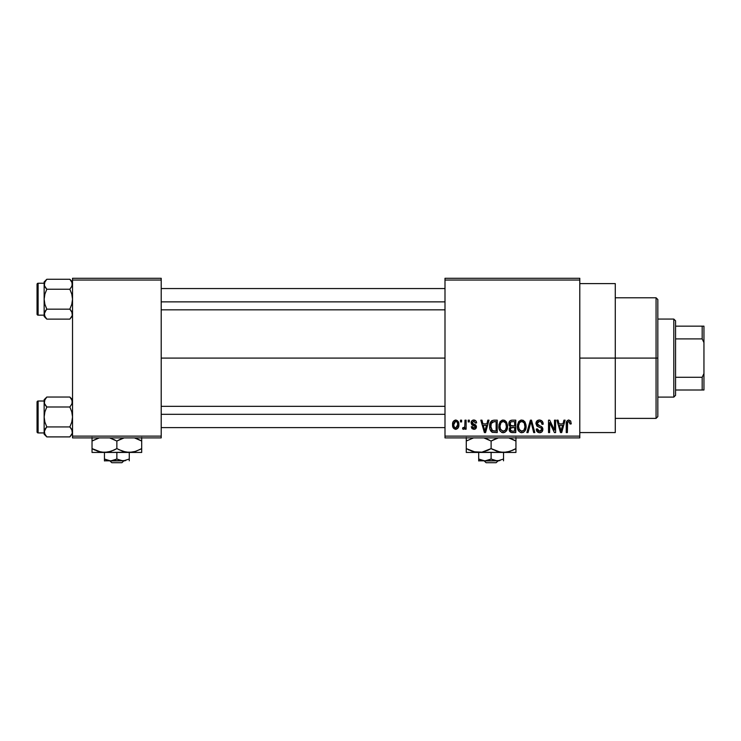 <?xml version="1.0" encoding="UTF-8"?>
<svg xmlns="http://www.w3.org/2000/svg" width="741" height="741" viewBox="0 0 741 741"><rect width="100%" height="100%" fill="white"/><g stroke="black" fill="none" stroke-linecap="round" stroke-linejoin="round"><path stroke-width="1.11" d="M579.795 358.088L615.271 358.088L615.271 283.59L615.271 358.088L579.795 358.088M161.205 358.088L444.998 358.088L161.205 358.088M444.998 278.273L579.795 278.273L444.998 278.273L444.998 280.042L579.795 280.042L579.795 436.125L444.998 436.125L444.998 278.273M444.998 437.903L579.795 437.903L579.795 278.273L579.795 280.042L444.998 280.042L444.998 436.125L579.795 436.125L579.795 437.903L444.998 437.903L444.998 436.125L444.998 437.903M460.476 420.166L460.476 421.935L461.606 421.935L461.606 420.166L460.476 420.166L460.476 421.935L461.606 421.935L461.606 420.166L460.476 420.166M468.21 420.166L468.21 421.935L469.34 421.935L469.34 420.166L468.21 420.166L468.21 421.935L469.34 421.935L469.34 420.166L468.21 420.166M487.828 420.166L486.856 423.871L482.947 423.871L481.974 420.166L480.789 420.166L484.392 432.577L485.577 432.577L489.014 420.166L487.828 420.166L486.856 423.871L482.947 423.871L481.974 420.166L480.789 420.166L484.392 432.577L485.577 432.577L489.014 420.166L487.828 420.166M506.446 421.953L504.649 420.295L502.231 420.128L500.258 421.499L498.98 424.621L499.045 428.493L500.092 431.03L502.139 432.577L504.686 432.429L506.399 430.929L507.372 428.391L507.492 425.093L506.446 421.953L503.204 419.999L499.971 421.898L498.85 426.362C498.656 429.799 500.101 431.929 503.195 432.744C506.344 431.901 507.798 429.724 507.557 426.205L506.446 421.953M524.989 421.953L523.192 420.295L520.775 420.128L518.802 421.499L517.524 424.621L517.588 428.493L518.635 431.03L520.682 432.577L523.229 432.429L524.934 430.929L525.915 428.391L526.036 425.093L524.989 421.953L521.747 419.999L518.515 421.898L517.394 426.362C517.199 429.799 518.644 431.929 521.738 432.744C524.887 431.901 526.342 429.724 526.101 426.205L524.989 421.953M539.448 419.999L536.892 421.008L535.938 423.602L536.901 426.056L541.56 428.317L541.458 430.401L540.032 431.262L538.244 430.882L537.382 428.872L536.262 429.03L537.142 431.66L539.652 432.744L542.023 431.771L542.829 428.724L541.588 426.649L537.586 424.945L537.216 422.713L538.077 421.74L539.902 421.499L541.328 422.305L542.06 424.352L543.19 424.195L542.245 421.24L539.448 419.999C537.234 420.156 536.058 421.351 535.938 423.602L537.651 426.557L541.384 428.029L541.736 429.298L539.624 431.29L537.382 428.872L536.262 429.03C536.327 431.29 537.466 432.522 539.652 432.744C541.717 432.568 542.783 431.438 542.866 429.335C542.755 427.464 541.754 426.325 539.874 425.927L537.068 423.583L539.355 421.453C541.06 421.629 541.967 422.602 542.06 424.352L543.19 424.195C543.144 421.666 541.893 420.267 539.448 419.999M563.938 420.166L562.956 423.871L559.057 423.871L558.075 420.166L556.899 420.166L560.502 432.577L561.687 432.577L565.124 420.166L563.938 420.166L562.956 423.871L559.057 423.871L558.075 420.166L556.899 420.166L560.502 432.577L561.687 432.577L565.124 420.166L563.938 420.166M570.57 420.879L568.458 420.017L566.643 421.434L566.244 432.577L567.374 432.577L567.606 422.194L569.153 421.518L570.116 424.028L571.246 423.871L570.681 421.045L568.81 419.999C566.819 420.508 565.967 421.888 566.244 424.148L566.244 432.577L567.374 432.577L567.541 422.389L568.755 421.453L570.116 424.028L571.246 423.871L570.57 420.879M554.481 420.166L554.481 430.095L549.72 420.166L548.516 420.166L548.516 432.577L549.637 432.577L549.637 422.62L554.407 432.577L555.611 432.577L555.611 420.166L554.481 420.166L554.481 430.095L549.72 420.166L548.516 420.166L548.516 432.577L549.637 432.577L549.637 422.62L554.407 432.577L555.611 432.577L555.611 420.166L554.481 420.166M530.399 420.166L526.851 432.577L528.037 432.577L531.019 421.61L533.677 432.577L534.845 432.577L531.501 420.166L530.399 420.166L526.851 432.577L528.037 432.577L531.019 421.61L533.677 432.577L534.845 432.577L531.501 420.166L530.399 420.166M512.281 420.166L510.216 420.647L509.039 422.389L509.178 425.566L510.392 426.853L509.326 428.354L509.373 430.678L511.04 432.42L515.782 432.577L515.782 420.166L512.281 420.166C510.012 420.258 508.872 421.472 508.845 423.806L510.392 426.853L509.169 429.456C509.271 431.457 510.308 432.494 512.272 432.577L515.782 432.577L515.782 420.166L512.281 420.166M493.932 420.166L491.857 420.638L490.477 422.25L489.699 425.362L489.94 429.113L492.089 432.262L497.239 432.577L497.239 420.166L493.932 420.166C490.783 420.814 489.366 422.907 489.662 426.436C489.44 428.993 490.31 430.966 492.293 432.346L497.239 432.577L497.239 420.166L493.932 420.166M473.842 419.999L471.822 420.832L471.119 422.916L471.869 424.926L475.222 426.547L475.185 427.455L473.851 428.066L472.406 426.612L471.276 426.77L472.017 428.65L473.888 429.354L475.75 428.65L476.389 426.242L475.602 424.88L472.536 423.509L472.35 422.12L474.11 421.314L475.472 423.065L476.602 422.907L475.824 420.842L473.842 419.999C472.082 420.147 471.174 421.12 471.119 422.916L475.305 426.964L473.851 428.066L472.406 426.612L471.276 426.77L473.888 429.354C475.509 429.261 476.352 428.4 476.435 426.779L472.249 422.694L473.768 421.296L475.472 423.065L476.602 422.907C476.454 421.138 475.537 420.166 473.842 419.999M464.987 420.166L464.774 426.686L464.042 427.668L462.893 427.576L462.569 428.872L463.495 429.345L464.987 427.752L464.987 429.196L466.117 429.196L466.117 420.166L464.987 420.166L464.774 426.686L463.709 427.742L462.893 427.576L462.569 428.872L463.644 429.354L464.987 427.752L464.987 429.196L466.117 429.196L466.117 420.166L464.987 420.166M455.715 419.999L453.168 421.657L452.575 424.769L453.418 428.103L455.715 429.354L458.244 427.742L458.864 424.676L458.244 421.62L455.715 419.999C453.399 420.592 452.353 422.185 452.575 424.769C452.408 427.27 453.455 428.798 455.715 429.354C458.003 428.78 459.05 427.224 458.864 424.676C459.05 422.138 458.003 420.582 455.715 419.999M72.525 437.903L161.205 437.903L161.205 436.125L72.525 436.125L72.525 280.042L161.205 280.042L161.205 436.125L161.205 278.273L72.525 278.273L161.205 278.273L161.205 280.042L72.525 280.042L72.525 278.273L72.525 436.125L161.205 436.125L161.205 437.903L72.525 437.903L72.525 436.125L72.525 437.903M615.271 432.577L615.271 358.088L615.271 432.577L579.795 432.577M561.53 428.937L561.011 431.29L559.436 425.325L562.576 425.325L561.011 431.29L559.436 425.325L562.576 425.325L561.372 429.521M543.134 423.407L542.968 422.639M538.707 431.142L538.244 430.882M537.957 430.604L537.54 429.78M542.829 428.724L542.681 428.122M541.588 426.649L541.041 426.353M537.077 423.833L537.077 423.361M541.995 423.806L542.06 424.352M531.232 422.592L531.464 423.574M517.588 428.493L517.931 429.678M523.229 432.429L523.794 432.096M521.507 431.281L519.422 430.012L518.524 426.399C518.311 423.75 519.395 422.101 521.757 421.453C524.054 422.055 525.128 423.639 524.971 426.186C525.23 428.919 524.146 430.623 521.729 431.29L518.996 429.206L518.533 425.982L519.608 422.509L521.951 421.462L524.304 423.102L524.943 427.029L523.933 430.206L521.275 431.253M508.919 424.704L509.178 425.566M509.373 430.678L509.641 431.243M510.03 423.185L511.086 421.768L514.652 421.61L514.652 425.964L512.42 425.964C510.882 426.038 510.067 425.315 509.975 423.796L511.086 421.768L514.652 421.61L514.652 425.964L510.632 425.51L510.216 422.602M512.022 431.105L510.438 430.123L510.679 427.983L514.652 427.418L514.652 431.123L512.689 431.123C511.207 431.29 510.41 430.669 510.299 429.252L511.346 427.538L514.652 427.418L514.652 431.123L511.799 431.086M510.345 428.715L510.521 428.205M498.98 424.621L498.906 425.195M499.388 429.678L500.092 431.03M501.638 432.383L502.139 432.577M502.963 431.281L500.647 429.623L499.98 426.399C499.767 423.75 500.851 422.101 503.213 421.453C505.51 422.055 506.585 423.639 506.427 426.186C506.687 428.919 505.603 430.623 503.185 431.29L500.453 429.206L499.99 425.982L501.064 422.509L503.408 421.462L505.76 423.102L506.399 427.029L505.39 430.206L502.731 431.253M489.662 425.899L489.662 426.862M489.764 428.15L489.94 429.113M490.848 427.696L491.237 423.426L494.08 421.61L496.109 421.61L496.109 431.123L492.496 430.882L490.783 426.455L491.237 423.426L492.311 421.981L496.109 421.61L496.109 431.123L491.996 430.521L490.783 426.455M485.42 428.937L484.901 431.29L483.336 425.325L486.476 425.325L484.901 431.29L483.336 425.325L486.476 425.325L485.262 429.521M472.739 420.193L471.822 420.832M471.276 421.805L471.156 422.361M472.675 425.343L473.166 425.529M463.495 427.733L464.709 426.918M455.15 421.388L455.687 421.296C457.225 421.786 457.901 422.916 457.734 424.686L455.743 428.066C454.214 427.576 453.529 426.445 453.705 424.686L455.687 421.296L456.706 421.648L457.66 423.583L457.373 426.816L455.474 428.039L453.881 426.316L453.881 423.065L455.419 421.314M561.113 430.697L561.011 431.29M560.548 429.372L560.372 428.733M491.653 422.611L492.311 421.981M485.123 430.104L485.003 430.697M484.901 431.29L484.734 430.549M656.063 358.088L656.063 418.387L656.063 358.088L615.271 358.088L656.063 358.088L656.063 297.78L656.063 358.088L657.832 358.088L656.063 358.088M657.832 416.618L657.832 358.088L657.832 416.618L656.063 418.387L615.271 418.387M657.832 299.549L657.832 358.088L657.832 299.549L656.063 297.78L615.271 297.78M72.322 315.462L69.849 319.13L72.322 315.462M70.349 279.783L69.849 279.264L46.813 279.264L44.145 281.932L46.813 279.264L69.849 279.264L71.775 281.673L72.331 285.535L69.849 289.231L71.775 294.075L72.525 299.197L71.775 304.329L69.849 309.164L71.775 311.572L72.525 314.147L71.784 316.713L69.849 319.13L46.813 319.13L44.895 316.722L44.34 312.859L46.813 309.164L44.886 304.319L44.145 299.197L44.895 294.066L46.813 289.231L44.895 286.823L44.145 284.248L44.34 285.544L44.895 281.682L44.34 282.932L46.813 279.264L44.34 282.942M46.322 318.611L46.813 319.13L69.849 319.13L71.775 316.722M44.145 284.238L44.145 315.147L38.115 315.166A1.065 1.065 0 0 1 37.05 314.101L37.05 284.303A1.065 1.065 0 0 1 38.115 283.238L44.145 283.238L44.145 316.463L44.145 315.147L44.145 316.463L46.813 319.13L44.34 315.453M44.145 314.082L46.174 309.84L44.895 311.572L46.813 309.164L69.849 309.164L46.813 309.164L44.886 304.319L44.145 299.197L44.895 294.066L46.813 289.231L69.849 289.231L46.813 289.231L44.34 285.535L46.174 288.555M70.488 309.84L72.331 312.85L69.849 309.164L71.775 304.329L72.525 299.197L71.775 294.075L69.849 289.231L72.331 285.544M72.331 312.859L71.784 311.59L72.331 315.444M44.886 281.691L44.145 284.248L44.145 281.932L44.145 283.247L38.115 283.238L38.115 315.166L44.145 315.166M37.05 314.101A1.065 1.065 0 0 0 38.115 315.166L38.115 283.238A1.065 1.065 0 0 0 37.05 284.303L37.05 313.814M44.145 284.248L44.34 285.544M44.34 312.841L44.895 311.572M72.525 281.932L69.849 279.264L72.322 282.932L71.784 286.804M72.525 284.322L72.331 282.942M161.205 301.865L444.998 301.865L161.205 301.865M444.998 414.302L161.205 414.302L444.998 414.302M673.801 319.065L675.57 320.834L675.57 326.16L675.57 320.834L673.801 319.065L657.832 319.065L673.801 319.065L673.801 397.102L657.832 397.102L673.801 397.102L673.801 319.065M675.57 395.333L673.801 397.102L675.57 395.333L675.57 390.007L675.57 395.333M675.57 338.896L675.57 377.271L675.57 326.16L675.57 338.896L702.181 338.896L703.95 342.62L703.95 373.547L702.181 377.271L675.57 377.271L675.57 390.007L675.57 377.271L702.181 377.271L702.181 390.007L703.95 390.007L703.95 373.547L703.95 390.007L702.181 390.007L702.181 377.271L703.95 373.547L703.95 326.16L675.57 326.16L702.181 326.16L702.181 338.896L702.181 326.16L703.95 326.16L703.95 342.62L702.181 338.896L675.57 338.896M675.57 390.007L702.181 390.007L675.57 390.007M72.322 433.235L69.849 436.903L72.322 433.235M70.349 397.556L69.849 397.037L46.813 397.037L44.145 399.705L46.813 397.037L69.849 397.037L71.775 399.445L72.331 403.308L69.849 407.004L71.775 411.848L72.525 416.97L71.775 422.101L69.849 426.936L71.775 429.345L72.525 431.92L71.784 434.485L69.849 436.903L46.813 436.903L44.895 434.495L44.34 430.632L46.813 426.936L44.886 422.092L44.145 416.97L44.895 411.839L46.813 407.004L44.895 404.595L44.145 402.02L44.34 403.317L44.895 399.455L44.34 400.705L46.813 397.037L44.34 400.714M46.322 436.384L46.813 436.903L69.849 436.903L71.775 434.495M44.145 402.011L44.145 432.92L38.115 432.929A1.065 1.065 0 0 1 37.05 431.873L37.05 402.076A1.065 1.065 0 0 1 38.115 401.011L44.145 401.011L44.145 434.235L44.145 432.92L44.145 434.235L46.813 436.903L44.34 433.226M44.145 431.929L46.174 427.613L44.895 429.345L46.813 426.936L69.849 426.936L46.813 426.936L44.886 422.092L44.145 416.97L44.895 411.839L46.813 407.004L69.849 407.004L46.813 407.004L44.34 403.308L46.174 406.327M70.488 427.613L72.331 430.623L69.849 426.936L71.775 422.101L72.525 416.97L71.775 411.848L69.849 407.004L72.331 403.317M72.331 430.632L71.784 429.363L72.331 433.216M44.886 399.455L44.145 402.02L44.145 399.705L44.145 401.02L38.115 401.011L38.115 432.929L44.145 432.929M37.05 431.873A1.065 1.065 0 0 0 38.115 432.929L38.115 401.011A1.065 1.065 0 0 0 37.05 402.076L37.05 431.586M44.145 402.02L44.34 403.317M44.34 430.614L44.895 429.345M72.525 399.705L69.849 397.037L72.322 400.705L71.784 404.577M72.525 402.094L71.757 399.427M71.803 399.492L72.331 400.714M497.98 460.958L496.127 462.727L486.096 462.727L484.243 460.958L486.096 462.727L496.127 462.727L497.98 460.958M503.528 460.819L503.528 452.445L503.528 459.04L497.313 460.958L491.107 459.04L491.107 452.445L491.107 459.04L484.901 460.958L478.695 459.04L478.695 452.445L478.695 460.958L478.695 459.04L483.271 460.819M503.528 459.04L497.313 460.958L491.107 459.04L486.531 460.819L478.695 460.819L499.971 460.587M514.662 449.315L515.94 448.601L515.94 441.034L508.706 437.903L515.94 441.034L515.94 452.445L515.94 451.371L515.94 452.445L466.274 452.445L478.695 452.445L472.313 451.371L466.274 448.601L466.274 441.034L473.518 437.903L466.274 441.034L466.274 452.158L466.274 448.601L475.481 452.167L503.528 452.445L497.146 451.371L491.107 448.601L491.107 441.034L498.35 437.903L494.312 439.376M515.94 450.148L515.94 448.601L509.938 451.362L503.528 452.445L506.761 452.167L500.314 452.167L491.107 448.601L481.956 452.158L473.675 451.778M489.19 439.987L483.873 437.903L491.107 441.034L491.107 448.601L493.034 449.648M466.274 437.468L466.274 441.006M487.911 450.259L481.956 452.158L478.695 452.445M498.508 451.778L503.528 452.445L515.94 452.445M512.744 450.259L506.788 452.158L503.528 452.445M513.161 439.57L509.919 438.264L515.94 441.034L515.94 437.468L515.94 441.034L513.958 439.959M512.985 450.148L515.94 448.629M498.536 451.788L500.258 452.158M487.948 450.241L491.107 448.601M473.731 451.788L475.435 452.158M469.053 450.065L468.256 449.676M466.274 448.601L466.274 450.148M494.275 439.394L491.107 441.034M485.105 438.274L488.143 439.487L485.105 438.274M467.562 440.321L466.274 441.034L466.274 439.487M515.94 441.034L515.94 439.487M498.925 460.819L484.901 460.958M478.695 459.04L481.696 460.42L478.695 459.04M486.096 462.727L484.243 460.958L486.096 462.727M123.738 460.958L121.885 462.727L111.845 462.727L109.992 460.958L111.845 462.727L121.885 462.727L123.738 460.958M129.277 460.819L129.277 452.445L129.277 459.04L123.071 460.958L116.865 459.04L116.865 452.445L116.865 459.04L110.659 460.958L104.453 459.04L104.453 452.445L104.453 460.958L104.453 459.04L109.029 460.819M129.277 459.04L123.071 460.958L116.865 459.04L112.289 460.819L104.453 460.819L125.729 460.587M141.698 452.167L141.698 441.034L134.454 437.903L141.698 441.034L141.698 448.601L135.696 451.362L129.277 452.445L141.698 452.445L141.698 451.371L141.698 452.445L92.032 452.445L104.453 452.445L98.071 451.371L92.032 448.601L92.032 441.034L99.275 437.903M124.266 451.778L129.277 452.445L122.904 451.371L116.865 448.601L116.865 441.034L124.108 437.903L120.061 439.376M114.938 439.987L109.631 437.903L116.865 441.034L116.865 448.601L113.91 450.148L107.714 452.158L104.453 452.445L107.686 452.167L101.239 452.167L92.032 448.601L92.032 452.158L92.032 448.601L94.811 450.065M92.032 437.468L92.032 448.601L94.014 449.676M93.32 440.321L99.266 437.903M99.433 451.778L104.453 452.445L132.519 452.167L126.072 452.167L118.792 449.648M124.293 451.788L126.044 452.167M134.195 451.806L129.277 452.445M140.41 449.315L134.464 451.732M138.919 439.57L135.677 438.264L141.698 441.034L141.698 437.468L141.698 441.034L139.716 439.959M141.698 450.148L141.698 448.629M99.479 451.788L101.184 452.158M92.032 448.601L92.032 450.148M116.865 448.601L110.863 451.362L104.453 452.445M120.033 439.394L116.865 441.034M92.032 439.487L92.032 441.006M141.698 441.034L141.698 439.487M124.683 460.819L110.659 460.958M111.845 462.727L109.992 460.958L111.845 462.727M579.795 283.59L615.271 283.59M161.205 288.555L444.998 288.555M161.205 309.84L444.998 309.84M444.998 427.613L161.205 427.613M444.998 406.327L161.205 406.327"/></g></svg>
